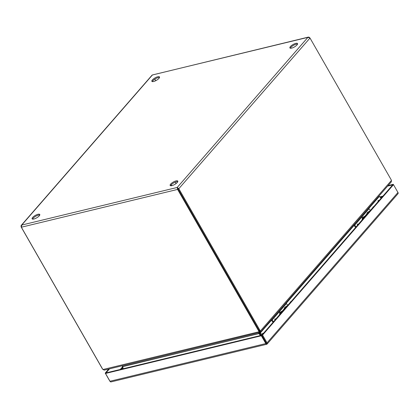 <?xml version="1.0" encoding="UTF-8"?>
<svg xmlns="http://www.w3.org/2000/svg" width="419" height="419" viewBox="0 0 419 419"><rect width="100%" height="100%" fill="white"/><g stroke="black" fill="none" stroke-linecap="round" stroke-linejoin="round"><path stroke-width="0.63" d="M279.792 313.925L279.463 312.05L280.699 312.108M285.391 306.886L285.81 306.682M271.68 319.278L272.057 319.933L286.355 303.508L285.983 302.848M271.166 319.865L271.308 320.116A1.514 1.058 41 0 0 271.496 320.388L273.068 322.3M276.655 318.183A3.132 2.195 -139 0 0 276.299 318.482A3.132 2.195 -139 0 0 276.048 318.88M273.544 321.755L272.12 320.027A0.508 0.356 41 0 1 272.057 319.933M286.355 303.508A0.508 0.356 -139 0 0 286.423 303.597L287.801 305.273M287.528 305.692A3.504 2.451 -139 0 0 287.408 305.718L290.597 302.057A3.132 2.195 41 0 1 290.959 301.753M275.875 319.074L275.754 319.053C274.864 318.639 274.581 318.959 274.911 320.022L274.958 320.132M280.4 313.878A3.132 2.195 -139 0 0 280.044 314.182L276.299 318.482M279.635 313.024A0.388 0.267 -120.1 0 1 280.164 313.365M362.372 219.09L362.042 217.21L363.273 217.267M367.971 212.051L368.39 211.846M354.254 224.437L354.631 225.097L368.935 208.672L368.558 208.013M353.741 225.029L353.882 225.275A1.514 1.058 41 0 0 354.071 225.553L355.647 227.459M359.235 223.343A3.132 2.195 -139 0 0 358.874 223.646A3.132 2.195 -139 0 0 358.622 224.045M356.119 226.92L354.694 225.186A0.508 0.356 41 0 1 354.631 225.097M368.935 208.672A0.508 0.356 -139 0 0 368.998 208.762L370.375 210.438M369.987 210.883L373.177 207.222A3.132 2.195 41 0 1 373.533 206.918M358.454 224.238L358.334 224.212C357.444 223.798 357.161 224.123 357.486 225.186L357.533 225.296M362.98 219.043A3.132 2.195 -139 0 0 362.618 219.347L358.874 223.646M362.21 218.184A0.388 0.267 -120.1 0 1 362.744 218.524M171.905 185.638A4.4 1.398 -29.8 0 0 176.148 183.496A4.4 1.398 -29.8 0 0 177.787 181.081A4.4 1.398 -29.8 0 0 176.038 180.893A4.4 1.398 -29.8 0 0 171.795 183.04A4.4 1.398 -29.8 0 0 170.151 185.455A4.4 1.398 -29.8 0 0 171.905 185.638M177.797 181.621A4.4 1.398 -29.8 0 0 176.509 181.72A4.4 1.398 -29.8 0 0 170.617 185.737M291.645 48.122A4.4 1.398 -29.8 0 0 295.882 45.98A4.4 1.398 -29.8 0 0 297.527 43.566A4.4 1.398 -29.8 0 0 295.772 43.382A4.4 1.398 -29.8 0 0 291.535 45.524A4.4 1.398 -29.8 0 0 289.89 47.939A4.4 1.398 -29.8 0 0 291.645 48.122M297.537 44.11A4.4 1.398 -29.8 0 0 296.243 44.21A4.4 1.398 -29.8 0 0 290.357 48.222M33.881 219.022A4.4 1.398 -29.8 0 0 38.124 216.88A4.4 1.398 -29.8 0 0 39.763 214.465A4.4 1.398 -29.8 0 0 38.009 214.282A4.4 1.398 -29.8 0 0 33.771 216.424A4.4 1.398 -29.8 0 0 32.127 218.838A4.4 1.398 -29.8 0 0 33.881 219.022M39.774 215.01A4.4 1.398 -29.8 0 0 38.485 215.104A4.4 1.398 -29.8 0 0 32.593 219.121M153.621 81.511A4.4 1.398 -29.8 0 0 157.858 79.369A4.4 1.398 -29.8 0 0 159.503 76.949A4.4 1.398 -29.8 0 0 157.748 76.766A4.4 1.398 -29.8 0 0 153.511 78.908A4.4 1.398 -29.8 0 0 151.867 81.323A4.4 1.398 -29.8 0 0 153.621 81.511M159.508 77.494A4.4 1.398 -29.8 0 0 158.22 77.594A4.4 1.398 -29.8 0 0 152.327 81.605M21.254 226.81L20.992 225.862L21.736 225.061L21.359 227.213L177.598 189.419L177.216 187.45L178.824 188.697L310.002 38.04L307.918 37.343L308.871 37.097L309.814 37.841M308.379 37.092L152.16 75.048L21.238 225.391M21.081 226.852L102.079 368.291A4.4 2.818 76.4 0 0 102.645 369.097M178.07 188.88L177.598 189.419L258.602 330.858A4.4 3.08 41 0 1 259.01 331.775L259.481 331.23A4.4 3.08 -139 0 0 259.073 330.319L178.07 188.88L178.824 188.697L259.822 330.135L259.073 330.313L178.07 188.88M177.216 187.45L21.736 225.061L152.437 74.954L307.918 37.343L177.216 187.45L177.687 188.278M102.969 369.516L104.326 370.103L259.974 332.314L259.01 331.775L102.969 369.516A4.4 3.08 41 0 1 102.362 368.652L21.359 227.213M310.002 38.04L391.006 179.479A4.4 2.818 -103.6 0 1 391.451 180.442L260.398 330.952A4.4 2.818 -103.6 0 1 259.822 330.135M155.7 80.715L154.805 79.149L155.7 80.715M259.073 330.313A4.4 2.818 76.4 0 0 259.649 331.136L260.398 330.952L260.267 332.141L260.581 332.021L391.288 181.909L391.451 180.442M259.523 331.429L259.916 332.11A4.4 1.398 -29.8 0 1 259.974 332.314L259.55 331.518M259.811 331.34L260.267 332.141A4.4 1.398 -29.8 0 1 260 331.921A334.409 106.232 150.2 0 0 259.335 330.848M259.649 331.136L259.796 331.314A4.4 1.398 150.2 0 1 259.529 331.099L260 331.921M259.199 330.554A334.409 106.232 150.2 0 1 259.529 331.099M122.935 368.814L122.248 365.766M260.288 335.593L258.586 332.791M259.272 332.623L259.518 333.021L259.047 333.566L122.757 366.531L122.327 365.75M381.138 198.182L378.917 196.113L381.206 198.108M271.365 320.21L260.482 332.717L260.115 332.052M122.757 366.531L123.16 368.762M259.461 332.953L258.989 333.493M261.173 335.378L259.728 332.896L260.482 332.717L261.875 335.153M260.445 332.628L259.55 332.555M259.518 333.021L260.964 335.43M122.751 366.646L259.712 333.309M259.89 333.205L271.428 320.305M364.493 217.299A3.504 2.451 -139 0 0 363.383 217.911L362.493 218.928A3.504 2.451 41 0 1 363.608 218.32M364.855 216.214L367.28 213.433A3.504 2.451 41 0 1 368.39 212.826M370.108 210.857A3.504 2.451 -139 0 0 368.992 211.464L368.757 211.736M362.053 219.996A3.504 2.451 41 0 1 362.493 218.928M281.919 312.139A3.504 2.451 -139 0 0 281.793 312.165A3.504 2.451 -139 0 0 280.803 312.747L279.913 313.763A3.504 2.451 41 0 1 280.908 313.182A3.504 2.451 41 0 1 281.029 313.155M282.28 311.05L284.7 308.269A3.504 2.451 41 0 1 285.69 307.687A3.504 2.451 41 0 1 285.816 307.661M287.408 305.718A3.504 2.451 -139 0 0 286.413 306.299L286.177 306.572M279.473 314.837A3.504 2.451 41 0 1 279.913 313.763M110.003 381.3A1.514 1.058 41 0 1 109.705 380.902L105.232 373.093L105.981 372.915L105.509 373.455L109.982 381.259A1.514 0.969 76.4 0 0 110.899 381.934L266.783 344.25M261.346 335.76L261.817 335.221L266.73 344.24A1.514 0.969 -103.6 0 1 265.819 343.57L261.346 335.76L105.509 373.455M266.652 343.669L266.29 343.025M267.097 344.057L398.05 193.646A1.514 1.058 -139 0 0 397.961 192.483L393.493 184.674L262.566 335.038L267.039 342.847A1.514 1.058 41 0 1 267.123 344.009L266.657 343.664L267.123 344.009L266.662 343.742L266.861 344.088M393.493 184.674L392.744 184.858L393.216 184.318L393.431 184.69M393.216 184.318L388.12 185.549M108.778 369.024L105.232 373.093M262.566 335.038L261.817 335.221L266.285 343.025M109.527 368.846L105.981 372.915L261.817 335.221L392.744 184.858L387.648 186.088M290.11 302.623A3.31 2.315 41 0 1 290.467 301.942A3.31 2.315 41 0 1 291.231 301.444M372.685 207.782A3.31 2.315 41 0 1 373.041 207.106A3.31 2.315 41 0 1 373.806 206.609M286.423 303.597L272.12 320.027M368.998 208.762L354.694 225.186M259.073 330.319L258.602 330.858M379.127 196.453L368.757 208.363M353.945 225.375L286.182 303.199M379.221 196.511L368.814 208.463M354.008 225.469L286.24 303.298M367.316 212.632A4.007 2.802 41 0 1 367.411 212.517A4.007 2.802 41 0 1 369.307 211.773M365.216 216.471A4.007 2.802 -139 0 0 363.32 217.215L362.728 218.655M366.63 214.177L367.217 212.742A4.007 2.802 41 0 1 369.113 211.998M365.41 216.251A4.007 2.802 -139 0 0 363.514 216.995A4.007 2.802 -139 0 0 363.42 217.11M284.742 307.467A4.007 2.802 41 0 1 284.831 307.357A4.007 2.802 41 0 1 285.962 306.692A4.007 2.802 41 0 1 286.727 306.614M282.636 311.312A4.007 2.802 -139 0 0 281.872 311.39A4.007 2.802 -139 0 0 280.74 312.055L280.154 313.491M284.051 309.018L284.637 307.577A4.007 2.802 41 0 1 285.774 306.912A4.007 2.802 41 0 1 286.533 306.834M282.83 311.087A4.007 2.802 -139 0 0 282.066 311.165A4.007 2.802 -139 0 0 280.934 311.83A4.007 2.802 -139 0 0 280.84 311.946M265.819 343.57L109.982 381.259M397.961 192.483L267.039 342.847M380.415 197.422L382.175 196.998M121.405 369.186L122.72 367.678M379.792 196.878L382.94 196.113M120.253 369.464L122.552 366.824M262.053 333.974A4.4 3.08 41 0 1 263.588 333.184M379.378 200.203A4.4 3.08 -139 0 0 377.844 200.994M171.769 185.669L171.261 184.774M176.048 183.569L175.231 182.15M280.033 313.684L279.614 313.045M362.613 218.849L362.194 218.21M367.217 212.742L368.552 211.789L369.401 211.663M363.32 217.215L365.504 216.141M284.637 307.577L286.826 306.499M280.74 312.055L282.93 310.977M290.467 301.942L291.394 301.256M373.041 207.106L373.973 206.415M122.893 368.589L122.741 368.861M381.473 197.805L380.824 197.773"/></g></svg>
